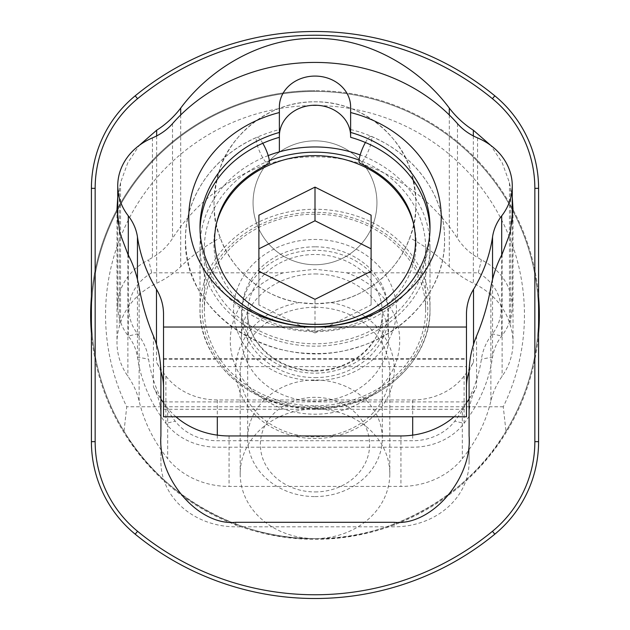 <?xml version="1.0" encoding="UTF-8"?>
<svg xmlns="http://www.w3.org/2000/svg" width="630" height="630" viewBox="0 0 630 630"><rect width="100%" height="100%" fill="white"/><g stroke="black" fill="none" stroke-linecap="round" stroke-linejoin="round"><path stroke-width="0.47" stroke-dasharray="3.15 2.36" d="M315 140.86A61.937 61.937 0 0 1 376.937 202.797A61.937 61.937 0 0 1 315 264.734A61.937 61.937 0 0 1 253.063 202.797A61.937 61.937 0 0 1 315 140.86A61.937 61.937 0 0 1 376.937 202.797A61.937 61.937 0 0 1 315 264.734A61.937 61.937 0 0 1 253.063 202.797A61.937 61.937 0 0 1 315 140.86M315 409.02A74.805 64.78 180 0 1 389.805 473.799A74.805 64.78 180 0 1 315 538.587A223.587 223.587 0 0 0 538.587 315A223.587 223.587 0 0 0 120.086 205.467A223.587 223.587 0 0 0 124.023 431.266C160.611 495.251 241.321 540.603 315 538.587A74.805 64.78 180 0 1 240.195 473.799A74.805 64.78 180 0 1 315 409.02M315 307.29A74.805 64.78 180 0 1 389.805 372.07A74.805 64.78 180 0 1 315 436.85A74.805 64.78 180 0 1 240.195 372.07A74.805 64.78 180 0 1 315 307.29M299.203 302.534A79.293 68.67 180 0 0 236.108 376.701A79.293 68.67 180 0 0 315 438.496A79.293 68.67 180 0 0 393.892 376.701A79.293 68.67 180 0 0 330.797 302.534L315 303.778A100.981 100.981 0 0 1 214.019 202.797A100.981 100.981 0 0 1 315 101.816A100.981 100.981 0 0 1 415.981 202.797A100.981 100.981 0 0 1 315 303.778L299.203 302.534C265.08 298.187 231.194 270.388 220.264 237.762C211.979 219.248 211.932 196.072 220.114 168.234C228.076 140.592 264.679 101.131 315 101.816C364.794 101.028 401.751 140.262 409.728 167.808C418.06 195.702 418.068 219.012 409.736 237.762A179.526 155.476 180 0 1 449.292 266.648A89.759 77.734 180 0 0 473.343 283.248A74.805 64.78 180 0 1 509.457 322.576A201.962 174.904 180 0 1 510.686 326.553A74.805 64.78 180 0 1 513.009 342.578A74.805 64.78 180 0 1 502.118 376.244A89.759 77.734 180 0 0 490.872 401.034A179.526 155.476 180 0 1 462.326 458.672A74.805 64.78 0 0 1 400.94 486.431L229.06 486.431A74.805 64.78 180 0 1 167.674 458.672A179.526 155.476 0 0 1 139.128 401.034A89.759 77.734 0 0 0 127.882 376.244A74.805 64.78 0 0 1 116.991 342.578A74.805 64.78 0 0 1 119.314 326.553A201.962 174.904 0 0 1 120.543 322.576A74.805 64.78 0 0 1 156.657 283.248A89.759 77.734 0 0 0 180.708 266.648A179.526 155.476 0 0 1 220.264 237.762M494.81 95.815A283.5 283.5 0 0 0 135.19 95.815A119.684 119.684 0 0 0 91.413 188.346L91.413 296.698A224.335 224.335 0 0 1 315 90.665A224.335 224.335 0 0 0 90.665 315A224.335 224.335 0 0 0 315 539.335A224.335 224.335 0 0 0 539.335 315A224.335 224.335 0 0 0 315 90.665A224.335 224.335 0 0 1 538.587 296.698L538.587 188.346A119.684 119.684 0 0 0 494.81 95.815M538.587 333.301L538.587 441.654A119.684 119.684 0 0 1 494.81 534.185A283.5 283.5 0 0 1 135.19 534.185A119.684 119.684 0 0 1 91.413 441.654L91.413 333.301A224.335 224.335 0 0 0 315 539.335A224.335 224.335 0 0 0 538.587 333.301L538.587 296.698M505.977 431.266C469.389 495.251 388.678 540.603 315 538.587A223.587 223.587 0 0 1 91.413 315A223.587 223.587 0 0 1 509.914 205.467A223.587 223.587 0 0 1 505.977 431.266L503.268 406.775A209.443 209.443 0 0 0 315 105.556A209.443 209.443 0 0 0 126.732 406.775L124.023 431.266M330.797 302.534C364.92 298.187 398.806 270.388 409.736 237.762M512.269 197.206L509.457 182.653L502.228 162.831L490.746 145.396M117.731 197.206L120.543 182.653L127.772 162.831L139.254 145.396M175.959 416.784A74.805 64.78 180 0 1 167.674 408.177L167.674 458.672M503.268 406.775L126.732 406.775M91.413 333.301L91.413 296.698M153.429 336.018L153.429 387.103A179.526 155.476 0 0 0 160.91 399.105M163.524 402.783A179.526 155.476 0 0 0 167.674 408.177M153.429 387.103A74.805 64.78 180 0 1 160.91 415.343L160.91 462.034A74.805 64.78 0 0 0 235.707 526.814L394.293 526.814A74.805 64.78 180 0 0 469.09 462.034L469.09 415.343A74.805 64.78 0 0 1 476.571 387.103A179.526 155.476 180 0 1 469.09 399.105M466.476 402.783A179.526 155.476 180 0 1 462.326 408.177L462.326 458.672M454.041 416.784A74.805 64.78 0 0 0 462.326 408.177M160.91 373.669L160.91 415.343M160.91 435.921L160.91 462.034M469.09 373.669L469.09 415.343M469.09 435.921L469.09 462.034M279.373 151.862L279.373 106.927M283.256 272.822A84.711 73.364 0 0 0 231.84 354.84A84.711 73.364 0 0 0 315 414.201A84.711 73.364 0 0 0 398.16 354.84A84.711 73.364 0 0 0 346.744 272.822L315 269.254L283.256 272.822L151.743 272.822L148.578 259.867A61.709 53.448 0 0 0 117.731 306.141A61.709 53.448 0 0 0 128.299 336.058A56.101 48.589 180 0 1 137.458 357.123A178.967 154.988 0 0 0 165.903 423.328A61.709 53.448 0 0 0 217.318 447.205L412.681 447.205A61.709 53.448 180 0 0 464.097 423.328A178.967 154.988 180 0 0 492.542 357.123A56.101 48.589 0 0 1 501.701 336.058A61.709 53.448 180 0 0 512.269 306.141A61.709 53.448 180 0 0 481.422 259.867L477.579 257.505C469.594 252.969 462.892 246.621 457.482 238.463C429.88 194.505 375.236 156.059 315 156.862C254.764 156.059 200.119 194.505 172.518 238.463C167.107 246.621 160.406 252.969 152.421 257.505L148.578 259.867M315 273.955A73.489 63.646 180 0 1 388.489 337.601A73.489 63.646 180 0 1 315 401.247A73.489 63.646 180 0 1 241.511 337.601A73.489 63.646 180 0 1 315 273.955M315 377.598A73.489 63.646 0 0 0 388.489 313.953A73.489 63.646 0 0 0 315 250.307A73.489 63.646 0 0 0 241.511 313.953A73.489 63.646 0 0 0 315 377.598M315 380.504A81.428 70.521 0 0 0 396.427 309.984A81.428 70.521 0 0 0 315 239.463A81.428 70.521 0 0 0 233.573 309.984A81.428 70.521 0 0 0 315 380.504M268.199 155.586A115.006 99.603 0 0 0 199.994 246.566A115.006 99.603 0 0 0 315 346.161A115.006 99.603 0 0 0 430.006 246.566A115.006 99.603 0 0 0 360.171 154.964M469.114 371.621A61.709 53.448 180 0 1 473.524 362.281A178.967 154.988 0 0 1 464.097 376.071A61.709 53.448 0 0 1 412.681 399.955L217.318 399.955A61.709 53.448 180 0 1 165.903 376.071A178.967 154.988 180 0 1 156.476 362.281L156.476 344.382M346.744 272.822L478.257 272.822A50.495 43.73 0 0 1 492.4 333.853A67.323 58.299 180 0 0 481.407 359.139A167.745 145.27 0 0 1 454.75 421.187A50.495 43.73 0 0 1 412.681 440.732L217.318 440.732A50.495 43.73 180 0 1 175.25 421.187A167.745 145.27 180 0 1 148.593 359.139A67.323 58.299 0 0 0 137.6 333.853A50.495 43.73 180 0 1 151.743 272.822M163.524 314.149L163.524 401.901L466.476 401.901L466.476 314.149M160.886 371.621A61.709 53.448 0 0 0 156.476 362.281M163.524 401.901L163.524 358.659L163.524 366.636L466.476 366.636L466.476 358.659L466.476 401.901M163.524 409.303L466.476 409.303L466.476 416.784L163.524 416.784L163.524 366.636M466.476 409.303L466.476 366.636M350.627 137.324L350.627 106.927M200.025 229.58A115.006 99.603 0 0 0 199.994 232.029A115.006 99.603 0 0 0 315 331.624A115.006 99.603 0 0 0 430.006 232.029A115.006 99.603 0 0 0 429.975 229.58M279.373 137.324L279.373 129.552L279.373 137.324M478.257 272.822L481.422 259.867M315 491.935A54.629 47.305 0 0 0 369.629 444.63A54.629 47.305 0 0 0 315 397.317A54.629 47.305 0 0 0 260.371 444.63A54.629 47.305 0 0 0 315 491.935M315 496.582A67.323 58.299 0 0 0 382.323 438.283A67.323 58.299 0 0 0 315 379.977A67.323 58.299 0 0 0 247.677 438.283A67.323 58.299 0 0 0 315 496.582M315 405.791A110.636 95.807 0 0 0 425.636 309.984A110.636 95.807 0 0 0 315 214.176A110.636 95.807 0 0 0 204.364 309.984A110.636 95.807 0 0 0 315 405.791M269.333 160.721A110.636 95.807 0 0 0 204.364 247.984A110.636 95.807 0 0 0 315 343.791A110.636 95.807 0 0 0 425.636 247.984A110.636 95.807 0 0 0 359.092 160.107M215.389 228.186A101.115 87.562 0 0 0 315 330.789A101.115 87.562 0 0 0 414.611 228.186M371.101 248.834L371.101 215.169M371.101 304.936L371.101 271.27L371.101 304.936L315 332.986L315 299.321M258.899 304.936L258.899 271.27L258.899 304.936L315 332.986M258.899 248.834L258.899 215.169M365.416 142.506A14.537 3.189 -67.1 0 1 371.07 136.387A14.537 3.189 -67.1 0 1 371.787 138.458A14.537 3.189 -67.1 0 1 366.928 154.153A14.537 3.189 -67.1 0 1 359.761 163.162M262.789 143.286A14.537 3.3 -113.8 0 0 256.922 137.253A14.537 3.3 -113.8 0 0 256.19 139.332A14.537 3.3 -113.8 0 0 261.237 154.972A14.537 3.3 -113.8 0 0 268.656 163.847M315 91.413A223.587 223.587 0 0 0 91.413 315A223.587 223.587 0 0 0 315 538.587M229.06 435.944L229.06 486.431M400.94 435.944L400.94 486.431M449.292 114.967L449.292 266.648M180.708 114.967L180.708 266.648M156.657 135.922L156.657 283.248M120.543 182.653L120.543 322.576M119.314 187.953L119.314 326.553M127.882 254.213L127.882 376.244M139.128 287.272L139.128 401.034M235.707 522.302L235.707 526.814M394.293 522.302L394.293 526.814M473.343 135.922L473.343 283.248M509.457 182.653L509.457 322.576M510.686 187.953L510.686 326.553M502.118 254.213L502.118 376.244M490.872 287.272L490.872 401.034M476.571 336.018L476.571 387.103M315 408.46A115.006 99.603 0 0 0 430.006 308.857A115.006 99.603 0 0 0 315 209.262A115.006 99.603 0 0 0 199.994 308.857A115.006 99.603 0 0 0 315 408.46M315 407.641A112.762 97.658 0 0 0 427.762 309.984A112.762 97.658 0 0 0 315 212.326A112.762 97.658 0 0 0 202.238 309.984A112.762 97.658 0 0 0 315 407.641M137.458 279.444L137.458 357.123L148.593 359.139M165.903 376.071L165.903 423.328L175.25 421.187M217.318 399.955L217.318 416.784M217.318 435.141L217.318 440.732M412.681 399.955L412.681 416.784M412.681 435.141L412.681 440.732M457.482 123.63L457.482 238.463M172.518 123.63L172.518 238.463M152.421 137.907L152.421 257.505M128.299 255.016L128.299 336.058L137.6 333.853M163.524 359.226L466.476 359.226M492.542 279.444L492.542 357.123L481.407 359.139M473.524 362.281L473.524 344.382M464.097 376.071L464.097 423.328L454.75 421.187M477.579 137.907L477.579 257.505M501.701 255.016L501.701 336.058L492.4 333.853M315 371.094A67.323 58.299 0 0 0 382.323 312.787A67.323 58.299 0 0 0 315 254.489A67.323 58.299 0 0 0 247.677 312.787A67.323 58.299 0 0 0 315 371.094M315 246.818A72.93 63.157 0 0 0 242.07 309.984A72.93 63.157 0 0 0 315 373.141A72.93 63.157 0 0 0 387.93 309.984A72.93 63.157 0 0 0 315 246.818M389.805 372.07L389.805 473.799M240.195 372.07L240.195 473.799M116.991 209.325L116.991 342.578M513.009 209.325L513.009 342.578M388.489 337.601L388.489 313.953M430.006 246.566L430.006 308.857C431.589 362.281 376.441 410.138 315 408.76C253.559 410.138 198.411 362.281 199.994 308.857L199.994 246.566M117.731 221.445L117.731 306.141M163.524 358.659L466.476 358.659M350.627 129.552C404.161 142.175 444.835 188.417 444.536 238.227C446.922 301.195 382.434 356.265 312.582 353.414C256.796 353.257 204.002 317.591 189.961 269.16C180.779 236.959 185.905 206.727 205.348 178.479C223.288 154.074 247.968 137.765 279.373 129.552M241.511 337.601L241.511 313.953M430.006 232.029L430.006 227.131M199.994 232.029L199.994 227.131M512.269 221.445L512.269 306.141M382.323 438.283L382.323 312.787C383.386 342.917 351.509 371.101 315 370.338C278.491 371.101 246.614 342.917 247.677 312.787L247.677 438.283M425.636 309.984L425.636 247.984M204.364 309.984L204.364 247.984M371.07 136.387C414.918 154.342 445.063 195.922 444.544 239.298C445.331 288.39 406.326 334.451 353.95 348.162C275.247 372.928 182.605 314.551 185.456 239.298C184.968 196.615 214.121 155.602 256.922 137.253"/><path stroke-width="0.94" d="M492.44 531.295A115.944 115.944 0 0 0 534.846 441.654L534.846 188.346A115.944 115.944 0 0 0 492.44 98.705A279.759 279.759 0 0 0 137.56 98.705A115.944 115.944 0 0 0 95.154 188.346L95.154 441.654A115.944 115.944 0 0 0 137.56 531.295A279.759 279.759 0 0 0 492.44 531.295L494.81 534.185A283.5 283.5 0 0 1 135.19 534.185A119.684 119.684 0 0 1 91.413 441.654L91.413 188.346A119.684 119.684 0 0 1 135.19 95.815A283.5 283.5 0 0 1 494.81 95.815A119.684 119.684 0 0 1 538.587 188.346L538.587 441.654A119.684 119.684 0 0 1 494.81 534.185M91.413 333.301A224.335 224.335 0 0 1 91.413 296.698M139.254 145.396L156.657 130.221C165.777 124.433 173.793 117.054 180.708 108.084C209.64 69.103 260.489 37.729 315 38.359C369.511 37.729 420.36 69.103 449.292 108.084C456.207 117.054 464.223 124.433 473.343 130.221L473.343 135.922M490.746 145.396L473.343 130.221M117.731 197.206L116.991 209.325L119.81 232.832L127.882 254.213C133.276 264.49 137.025 275.507 139.128 287.272C142.144 304.203 146.908 320.457 153.429 336.018C158.374 347.918 160.87 360.47 160.91 373.669L160.91 435.921C157.563 478.658 198.702 526.16 235.707 522.302L394.293 522.302C431.298 526.16 472.437 478.658 469.09 435.921L469.09 373.669C469.13 360.47 471.626 347.918 476.571 336.018C483.092 320.457 487.856 304.203 490.872 287.272C492.975 275.507 496.724 264.49 502.118 254.213L510.19 232.832L513.009 209.325L512.269 197.206M454.041 416.784A74.805 64.78 0 0 1 400.94 435.944L229.06 435.944A74.805 64.78 180 0 1 175.959 416.784M538.587 333.301A224.335 224.335 0 0 0 538.587 296.698M160.91 399.105A179.526 155.476 0 0 0 163.524 402.783M469.09 399.105A179.526 155.476 180 0 1 466.476 402.783M350.627 112.542L350.627 106.927A35.627 30.854 0 0 0 315 76.08A35.627 30.854 0 0 0 279.373 106.927L279.373 112.542A126.228 109.321 0 0 0 190.063 232.998A126.228 109.321 0 0 0 315 326.734A126.228 109.321 0 0 0 439.937 232.998A126.228 109.321 0 0 0 350.627 112.542L350.627 132.434A115.006 99.603 0 0 1 430.006 227.131A115.006 99.603 0 0 1 315 326.734A115.006 99.603 0 0 1 199.994 227.131A115.006 99.603 0 0 1 279.373 132.434L279.373 112.542M350.627 136.072A35.627 30.854 0 0 0 315 105.226A35.627 30.854 0 0 0 279.373 136.072M360.171 154.964A115.006 99.603 0 0 0 350.627 151.862A115.006 99.603 0 0 0 315 146.963A115.006 99.603 0 0 0 279.373 151.862L279.373 137.324A115.006 99.603 0 0 0 200.025 229.58M128.299 215.869A61.709 53.448 0 0 1 117.731 185.96A61.709 53.448 0 0 1 152.421 137.907A56.101 48.589 0 0 0 172.518 123.63A178.967 154.988 0 0 1 457.482 123.63A56.101 48.589 180 0 0 477.579 137.907A61.709 53.448 180 0 1 512.269 185.96A61.709 53.448 180 0 1 501.701 215.869A56.101 48.589 180 0 0 492.542 236.943A178.967 154.988 180 0 1 473.524 289.343A61.709 53.448 0 0 0 466.476 314.149L466.476 327.025L163.524 327.025L163.524 314.149A61.709 53.448 180 0 0 156.476 289.343A178.967 154.988 0 0 1 137.458 236.943A56.101 48.589 0 0 0 128.299 215.869L128.299 255.016M466.476 387.08A61.709 53.448 180 0 1 469.114 371.621M163.524 387.08A61.709 53.448 0 0 0 160.886 371.621M163.524 327.025L163.524 416.784L466.476 416.784L466.476 327.025M429.975 229.58A115.006 99.603 0 0 0 350.627 137.324L350.627 132.434M279.373 151.862A115.006 99.603 0 0 0 268.199 155.586M279.373 137.324L279.373 132.434M359.092 160.107A110.636 95.807 0 0 0 315 152.169A110.636 95.807 0 0 0 269.333 160.721M414.611 228.186A101.115 87.562 0 0 0 315 155.657A101.115 87.562 0 0 0 215.389 228.186M371.101 271.27L315 299.321L258.899 271.27L258.899 215.169L315 187.118L371.101 215.169L371.101 271.27L371.101 248.834L315 220.784L315 187.118M258.899 271.27L258.899 248.834L315 220.784M262.789 143.286A14.537 3.3 -113.8 0 1 269.388 161.768A14.537 3.3 -113.8 0 1 268.656 163.847C233.738 180.968 215.696 206.12 214.523 239.298C215.153 267.506 229.029 290.469 256.134 308.188C274.152 319.079 294.289 324.466 316.543 324.348C371.062 324.663 417.139 282.728 415.477 239.298C414.225 205.506 395.656 180.125 359.761 163.162A14.537 3.189 -67.1 0 1 359.045 161.091A14.537 3.189 -67.1 0 1 365.416 142.506M449.292 108.084L449.292 114.967M180.708 108.084L180.708 114.967M156.657 130.221L156.657 135.922M492.44 98.705L494.81 95.815M137.56 98.705L135.19 95.815M95.154 188.346L91.413 188.346M95.154 441.654L91.413 441.654M137.56 531.295L135.19 534.185M534.846 188.346L538.587 188.346M534.846 441.654L538.587 441.654M137.458 236.943L137.458 279.444M156.476 344.382L156.476 289.343M217.318 416.784L217.318 435.141M412.681 416.784L412.681 435.141M492.542 236.943L492.542 279.444M473.524 344.382L473.524 289.343M501.701 215.869L501.701 255.016M117.731 185.96L117.731 221.445M512.269 185.96L512.269 221.445"/></g></svg>

